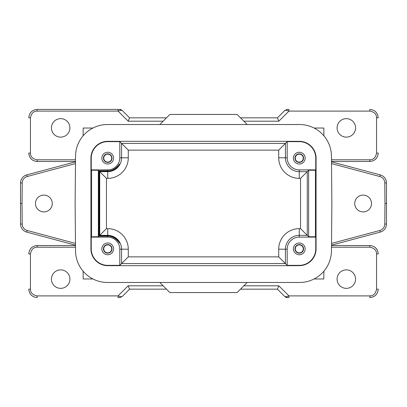 <?xml version="1.0" encoding="UTF-8"?>
<svg xmlns="http://www.w3.org/2000/svg" width="407" height="407" viewBox="0 0 407 407"><rect width="100%" height="100%" fill="white"/><g stroke="black" fill="none" stroke-linecap="round" stroke-linejoin="round"><path stroke-width="0.61" d="M363.125 195.101A8.399 8.399 0 0 1 371.53 203.5A8.399 8.399 0 0 1 363.125 211.899A8.399 8.399 0 0 1 354.726 203.5A8.399 8.399 0 0 1 363.125 195.101M331.512 245.162L380.245 232.102A8.399 8.399 0 0 0 386.472 224.059L386.472 182.941A8.399 8.399 0 0 0 380.245 174.898L331.512 161.838M331.527 243.417L379.807 230.479A6.721 6.721 0 0 0 384.788 224.043L384.971 203.5L386.65 203.5M331.873 203.5L331.461 156.176A31.924 31.924 0 0 0 299.537 124.527L107.463 124.527A31.924 31.924 0 0 0 75.539 156.176L75.127 203.5L75.539 250.824A31.924 31.924 0 0 0 107.463 282.473L299.537 282.473A31.924 31.924 0 0 0 331.461 250.824L331.873 203.5M75.488 161.838L26.755 174.898A8.399 8.399 0 0 0 20.528 182.941L20.528 224.059A8.399 8.399 0 0 0 26.755 232.102L75.488 245.162M159.814 282.473L169.892 292.557L237.108 292.557L247.186 282.473M323.891 271.189L323.819 278.973L314.072 278.973M323.819 128.027L323.891 135.811L323.819 128.027L314.072 128.027M316.076 248.865A16.804 16.804 0 0 1 299.277 265.669L107.723 265.669A16.804 16.804 0 0 1 90.924 248.865L90.924 158.135A16.804 16.804 0 0 1 107.723 141.331L299.277 141.331A16.804 16.804 0 0 1 316.076 158.135L316.076 248.865L315.756 248.865A16.478 16.478 0 0 1 299.277 265.349L287.189 265.349L278.709 256.868L128.291 256.868L128.291 249.201L121.571 249.201L121.571 263.588L119.811 265.349L107.723 265.349A16.478 16.478 0 0 1 91.244 248.865L91.244 237.118L107.723 237.118A12.083 12.083 0 0 1 119.811 249.201L119.811 265.349M43.875 195.101A8.399 8.399 0 0 1 52.274 203.5A8.399 8.399 0 0 1 43.875 211.899A8.399 8.399 0 0 1 35.47 203.5A8.399 8.399 0 0 1 43.875 195.101M75.473 163.583L27.193 176.521A6.721 6.721 0 0 0 22.212 182.957L22.029 203.5L20.35 203.5M83.181 128.027L83.109 135.811L83.181 128.027L92.928 128.027M83.181 278.973L83.109 271.189L83.181 278.973L92.928 278.973M277.447 289.163L284.869 296.591L277.447 289.163L240.496 289.163L277.447 289.163L278.836 285.806L288.934 295.899L369.831 295.899C373.438 295.899 375.676 293.661 376.551 289.179L376.551 253.922C376.551 250.315 374.313 248.077 369.831 247.202L331.491 247.202M75.509 247.202L37.169 247.202C33.562 247.202 31.324 249.445 30.449 253.922L30.449 289.179C30.449 292.786 32.687 295.024 37.169 295.899L118.066 295.899L128.164 285.806L129.558 289.163L166.504 289.163L129.558 289.163L122.131 296.591L129.553 289.163M355.565 279.11A9.244 9.244 0 0 1 346.321 288.354A9.244 9.244 0 0 1 337.082 279.11A9.244 9.244 0 0 1 346.321 269.872A9.244 9.244 0 0 1 355.565 279.11M69.918 279.11A9.244 9.244 0 0 1 60.679 288.354A9.244 9.244 0 0 1 51.435 279.11A9.244 9.244 0 0 1 60.679 269.872A9.244 9.244 0 0 1 69.918 279.11M288.934 295.899L286.386 296.744L287.22 297.578L288.934 297.583L288.934 295.899M288.934 297.583L287.23 297.578L284.859 296.581L286.386 296.744M376.551 153.078L378.235 153.078C377.737 158.181 374.933 160.984 369.831 161.477L331.507 161.477L369.831 161.477L369.831 159.798C373.438 159.798 375.676 157.555 376.551 153.078L376.551 117.821C376.551 114.214 374.313 111.976 369.831 111.101L288.934 111.101L278.836 121.194L277.442 117.837L240.496 117.837L277.442 117.837L284.859 110.419L287.235 109.422L288.934 109.417L287.22 109.422L286.386 110.256L288.934 111.101L288.934 109.417M129.553 117.837L122.131 110.409L129.558 117.837L166.504 117.837L129.558 117.837L128.164 121.194L118.066 111.101L37.169 111.101C33.562 111.101 31.324 113.339 30.449 117.821L30.449 153.078C30.449 156.685 32.687 158.923 37.169 159.798L75.509 159.798M355.565 127.89A9.244 9.244 0 0 1 346.321 137.128A9.244 9.244 0 0 1 337.082 127.89A9.244 9.244 0 0 1 346.321 118.646A9.244 9.244 0 0 1 355.565 127.89M69.918 127.89A9.244 9.244 0 0 1 60.679 137.128A9.244 9.244 0 0 1 51.435 127.89A9.244 9.244 0 0 1 60.679 118.646A9.244 9.244 0 0 1 69.918 127.89M120.614 296.744L119.765 297.578L118.066 297.583L118.066 295.899L120.614 296.744L122.141 296.581L119.78 297.578L118.066 297.583M286.386 110.256L284.869 110.409L287.225 109.422M120.614 110.256L119.78 109.422L118.066 109.417L119.77 109.422L122.141 110.419L120.614 110.256L118.066 111.101L118.066 109.417L37.169 109.422C32.067 109.915 29.263 112.719 28.765 117.821L30.449 117.821M247.186 124.527L237.108 114.443L169.892 114.443L159.814 124.527M107.723 235.806L99.277 235.806L99.725 235.358L107.723 235.358L107.723 235.806C114.672 235.327 119.831 242.658 119.368 242.984C119.556 242.74 114.515 235.77 107.723 236.197L107.723 237.118M91.244 237.118L91.57 236.793L91.57 170.207L91.244 169.882L107.723 169.882L107.723 170.803L98.886 170.803L98.886 236.197L107.723 236.197M107.723 170.803C114.504 171.235 119.51 164.311 119.368 164.016C119.877 164.291 114.682 171.668 107.723 171.194L107.723 171.642L99.725 171.642L99.277 171.194L107.723 171.194M99.277 235.806L99.277 171.194M107.723 169.882A12.083 12.083 0 0 0 119.811 157.799L119.811 141.651L107.723 141.651A16.478 16.478 0 0 0 91.244 158.135L91.244 169.882M98.886 170.803L98.352 170.268L91.57 170.207M98.352 170.268L98.352 236.732L98.886 236.197M98.352 236.732L91.57 236.793M119.811 249.201L121.571 249.201A13.843 13.843 0 0 0 107.723 235.358L107.723 228.637L106.446 228.637L99.725 235.358L99.725 171.642L106.446 178.363L107.723 178.363L107.723 171.642A13.843 13.843 0 0 0 121.571 157.799L119.811 157.799M278.709 249.201L285.429 249.201A13.843 13.843 0 0 1 299.277 235.358L307.275 235.358L307.275 171.642L308.648 170.268L315.43 170.207L315.756 169.882L315.756 158.135A16.478 16.478 0 0 0 299.277 141.651L287.189 141.651L285.429 143.412L121.571 143.412L128.291 150.132L278.709 150.132L278.709 157.799A20.564 20.564 0 0 0 299.277 178.363L300.554 178.363L300.554 228.637L299.277 228.637A20.564 20.564 0 0 0 278.709 249.201L278.709 256.868M107.723 178.363A20.564 20.564 0 0 0 128.291 157.799L121.571 157.799L121.571 143.412L119.811 141.651M107.723 164.016A5.881 5.881 0 0 1 101.842 158.135A5.881 5.881 0 0 1 107.723 152.254A5.881 5.881 0 0 1 113.604 158.135A5.881 5.881 0 0 1 107.723 164.016M107.723 242.984A5.881 5.881 0 0 1 113.604 248.865A5.881 5.881 0 0 1 107.723 254.746A5.881 5.881 0 0 1 101.842 248.865A5.881 5.881 0 0 1 107.723 242.984M315.43 170.207L315.43 236.793L315.756 237.118L299.277 237.118A12.083 12.083 0 0 0 287.189 249.201L285.429 249.201L285.429 263.588L121.571 263.588L128.291 256.868M315.43 236.793L308.648 236.732L300.554 228.637M287.189 265.349L287.189 249.201M315.756 237.118L315.756 248.865M299.277 254.746A5.881 5.881 0 0 1 293.396 248.865A5.881 5.881 0 0 1 299.277 242.984A5.881 5.881 0 0 1 305.158 248.865A5.881 5.881 0 0 1 299.277 254.746M315.756 169.882L299.277 169.882A12.083 12.083 0 0 1 287.189 157.799L287.189 141.651M299.277 152.254A5.881 5.881 0 0 1 305.158 158.135A5.881 5.881 0 0 1 299.277 164.016A5.881 5.881 0 0 1 293.396 158.135A5.881 5.881 0 0 1 299.277 152.254M308.648 170.268L308.648 236.732M299.277 178.363L299.277 171.642L307.275 171.642L300.554 178.363M299.277 169.882L299.277 171.642A13.843 13.843 0 0 1 285.429 157.799L285.429 143.412L278.709 150.132M294.978 158.135A4.294 4.294 0 0 1 299.277 153.836A4.294 4.294 0 0 1 303.571 158.135A4.294 4.294 0 0 1 299.277 162.429A4.294 4.294 0 0 1 294.978 158.135M299.277 154.146A3.989 3.989 0 0 0 295.289 158.135A3.989 3.989 0 0 0 299.277 162.118A3.989 3.989 0 0 0 303.261 158.135A3.989 3.989 0 0 0 299.277 154.146M299.277 244.571A4.294 4.294 0 0 1 303.571 248.865A4.294 4.294 0 0 1 299.277 253.164A4.294 4.294 0 0 1 294.978 248.865A4.294 4.294 0 0 1 299.277 244.571M299.277 244.882A3.989 3.989 0 0 0 295.289 248.865A3.989 3.989 0 0 0 299.277 252.854A3.989 3.989 0 0 0 303.261 248.865A3.989 3.989 0 0 0 299.277 244.882M107.723 244.571A4.294 4.294 0 0 1 112.022 248.865A4.294 4.294 0 0 1 107.723 253.164A4.294 4.294 0 0 1 103.429 248.865A4.294 4.294 0 0 1 107.723 244.571M107.723 252.854A3.989 3.989 0 0 0 111.711 248.865A3.989 3.989 0 0 0 107.723 244.882A3.989 3.989 0 0 0 103.739 248.865A3.989 3.989 0 0 0 107.723 252.854M107.723 162.429A4.294 4.294 0 0 1 103.429 158.135A4.294 4.294 0 0 1 107.723 153.836A4.294 4.294 0 0 1 112.022 158.135A4.294 4.294 0 0 1 107.723 162.429M107.723 154.146A3.989 3.989 0 0 0 103.739 158.135A3.989 3.989 0 0 0 107.723 162.118A3.989 3.989 0 0 0 111.711 158.135A3.989 3.989 0 0 0 107.723 154.146M384.971 203.5L384.788 182.957A6.721 6.721 0 0 0 379.807 176.521L331.527 163.583M379.807 230.479L380.245 232.102M386.472 224.059L384.788 224.043M384.788 182.957L386.472 182.941M380.245 174.898L379.807 176.521M22.029 203.5L22.212 224.043L20.528 224.059A8.399 8.399 0 0 0 26.755 232.102L27.193 230.479L75.473 243.417M27.193 176.521L26.755 174.898A8.399 8.399 0 0 0 20.528 182.941L22.212 182.957M22.212 224.043A6.721 6.721 0 0 0 27.193 230.479M278.836 285.806L243.854 285.806M163.146 285.806L128.164 285.806M376.551 253.922L378.235 253.922C377.737 248.819 374.939 246.021 369.831 245.523L369.831 247.202M378.235 289.179C377.716 294.261 374.913 297.059 369.831 297.578C374.933 297.085 377.737 294.281 378.235 289.179L376.551 289.179M369.831 295.899L369.831 297.583M369.831 245.523L331.507 245.523L369.831 245.523C374.913 246.042 377.711 248.84 378.235 253.922M369.831 159.798L331.491 159.798M128.164 121.194L163.146 121.194M243.854 121.194L278.836 121.194M37.169 111.101L37.169 109.417M30.449 153.078L28.765 153.078C29.263 158.181 32.061 160.979 37.169 161.477L37.169 159.798M37.169 161.477L75.493 161.477L37.169 161.477C32.087 160.958 29.289 158.16 28.765 153.078M30.449 253.922L28.765 253.922C29.263 248.819 32.067 246.016 37.169 245.523L75.493 245.523L37.169 245.523L37.169 247.202M30.449 289.179L28.765 289.179C29.263 294.281 32.061 297.085 37.169 297.578C32.087 297.059 29.289 294.261 28.765 289.179M37.169 297.583L37.169 295.899M369.831 109.417L369.831 111.101M378.235 117.821C377.711 112.739 374.913 109.941 369.831 109.422C374.939 109.915 377.737 112.719 378.235 117.821L376.551 117.821M128.291 157.799L128.291 150.132M107.723 141.651L107.723 141.331M299.277 141.331L299.277 141.651M90.924 158.135L91.244 158.135M91.244 248.865L90.924 248.865M107.723 265.669L107.723 265.349M299.277 265.349L299.277 265.669M107.723 228.637A20.564 20.564 0 0 1 128.291 249.201M106.446 228.637L106.446 178.363M299.277 237.118L299.277 228.637M315.756 158.135L316.076 158.135M287.189 157.799L278.709 157.799M284.869 296.591C286.065 297.41 286.849 297.741 287.225 297.578M28.765 117.821C29.284 112.739 32.087 109.941 37.169 109.422M28.765 253.922C29.284 248.845 32.087 246.042 37.169 245.523M284.869 110.409L277.447 117.837M122.131 110.409C120.935 109.59 120.151 109.259 119.775 109.422M119.775 297.578L122.131 296.591M378.235 153.078C377.716 158.155 374.913 160.958 369.831 161.477"/></g></svg>
